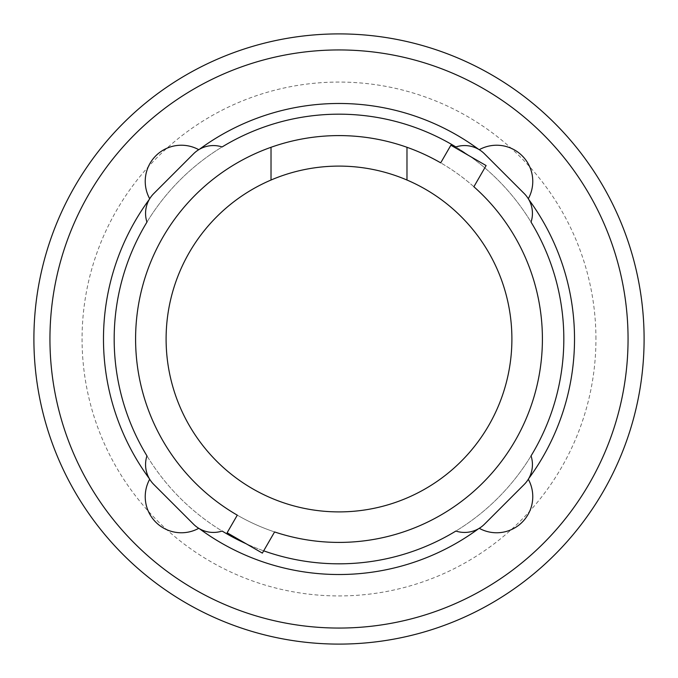 <?xml version="1.0" encoding="UTF-8"?>
<svg xmlns="http://www.w3.org/2000/svg" width="678" height="678" viewBox="0 0 678 678"><rect width="100%" height="100%" fill="white"/><g stroke="black" fill="none" stroke-linecap="round" stroke-linejoin="round"><path stroke-width="0.51" stroke-dasharray="3.39 2.54" d="M511.898 339A172.898 172.898 0 0 0 339 166.102A172.898 172.898 0 0 0 166.102 339A172.898 172.898 0 0 0 339 511.898A172.898 172.898 0 0 0 511.898 339M450.878 145.228L486.109 165.568L473.88 186.747A203.408 203.408 0 0 0 440.708 162.847L450.878 145.228M262.361 553.112L227.122 532.772L237.292 515.153A203.408 203.408 0 0 0 274.582 531.942L262.361 553.112M406.978 180.026L406.978 147.287M271.022 147.287L271.022 180.026M484.456 524.204L524.204 484.456A28.103 28.103 0 0 0 531.052 455.879A224.816 224.816 0 0 1 455.879 531.052A28.103 28.103 0 0 0 484.456 524.204M153.796 484.456L193.544 524.204A28.103 28.103 0 0 0 222.121 531.052A224.816 224.816 0 0 1 146.948 455.879A28.103 28.103 0 0 0 153.796 484.456M193.544 153.796L153.796 193.544A28.103 28.103 0 0 0 146.948 222.121A224.816 224.816 0 0 1 222.121 146.948A28.103 28.103 0 0 0 193.544 153.796M524.204 193.544L484.456 153.796A28.103 28.103 0 0 0 455.879 146.948A224.816 224.816 0 0 1 531.052 222.121A28.103 28.103 0 0 0 524.204 193.544M135.592 339A203.408 203.408 0 0 1 473.88 186.747M274.582 531.942A203.408 203.408 0 0 1 237.292 515.153M263.674 550.824A224.816 224.816 0 0 1 246.106 543.731M595.937 339A256.937 256.937 0 0 0 339 82.063A256.937 256.937 0 0 0 82.063 339A256.937 256.937 0 0 0 339 595.937A256.937 256.937 0 0 0 595.937 339M531.052 455.879A224.816 224.816 0 0 1 146.948 455.879M146.948 222.121A224.816 224.816 0 0 1 222.121 146.948M455.879 146.948A224.816 224.816 0 0 1 531.052 222.121M33.9 339A305.1 305.1 0 0 0 339 644.1A305.1 305.1 0 0 0 644.1 339A305.1 305.1 0 0 0 339 33.9A305.1 305.1 0 0 0 33.9 339M528.306 198.756A36.129 36.129 0 0 1 528.272 198.823A235.529 235.529 0 0 1 528.67 199.374M478.626 149.329A235.529 235.529 0 0 1 479.176 149.728A36.129 36.129 0 0 1 479.244 149.694M198.756 149.694A36.129 36.129 0 0 1 198.823 149.728A235.529 235.529 0 0 1 199.374 149.329M149.329 199.374A235.529 235.529 0 0 1 149.728 198.823A36.129 36.129 0 0 1 149.694 198.756M149.694 479.244A36.129 36.129 0 0 1 149.728 479.176A235.529 235.529 0 0 1 149.329 478.626M199.374 528.67A235.529 235.529 0 0 1 198.823 528.272A36.129 36.129 0 0 1 198.756 528.306M479.244 528.306A36.129 36.129 0 0 1 479.176 528.272A235.529 235.529 0 0 1 478.626 528.67M528.67 478.626A235.529 235.529 0 0 1 528.272 479.176A36.129 36.129 0 0 1 528.306 479.244M574.529 339A235.529 235.529 0 0 1 528.272 479.176A36.129 36.129 0 0 1 479.176 528.272A235.529 235.529 0 0 1 198.823 528.272A36.129 36.129 0 0 1 149.728 479.176A235.529 235.529 0 0 1 149.728 198.823A36.129 36.129 0 0 1 198.823 149.728A235.529 235.529 0 0 1 479.176 149.728A36.129 36.129 0 0 1 528.272 198.823A235.529 235.529 0 0 1 574.529 339M49.943 339A289.057 289.057 0 0 1 339 49.943A289.057 289.057 0 0 1 628.057 339A289.057 289.057 0 0 1 339 628.057A289.057 289.057 0 0 1 49.943 339"/><path stroke-width="1.02" d="M406.978 180.026A172.898 172.898 0 0 1 339 511.898A172.898 172.898 0 0 1 271.022 180.026L271.022 147.287A203.408 203.408 0 0 1 406.978 147.287L406.978 180.026A172.898 172.898 0 0 0 271.022 180.026M271.022 147.287A203.408 203.408 0 0 0 237.292 515.153L227.122 532.772L262.361 553.112L274.582 531.942A203.408 203.408 0 0 0 473.88 186.747L486.109 165.568L450.878 145.228L440.708 162.847A203.408 203.408 0 0 0 406.978 147.287M246.106 543.731A224.816 224.816 0 0 1 222.121 531.052A28.103 28.103 0 0 1 193.544 524.204L153.796 484.456A28.103 28.103 0 0 1 146.948 455.879A224.816 224.816 0 0 1 146.948 222.121A28.103 28.103 0 0 1 153.796 193.544L193.544 153.796A28.103 28.103 0 0 1 222.121 146.948A224.816 224.816 0 0 1 455.879 146.948A28.103 28.103 0 0 1 484.456 153.796L524.204 193.544A28.103 28.103 0 0 1 531.052 222.121A224.816 224.816 0 0 1 531.052 455.879A28.103 28.103 0 0 1 524.204 484.456L484.456 524.204A28.103 28.103 0 0 1 455.879 531.052A224.816 224.816 0 0 1 263.674 550.824M473.88 186.747A203.408 203.408 0 0 1 274.582 531.942M237.292 515.153A203.408 203.408 0 0 1 135.592 339M531.052 222.121A224.816 224.816 0 0 1 531.052 455.879M146.948 455.879A224.816 224.816 0 0 1 146.948 222.121M222.121 146.948A224.816 224.816 0 0 1 455.879 146.948M528.67 199.374A235.529 235.529 0 0 1 528.67 478.626M479.244 149.694A36.129 36.129 0 0 1 528.306 198.756M199.374 149.329A235.529 235.529 0 0 1 478.626 149.329M149.694 198.756A36.129 36.129 0 0 1 198.756 149.694M149.329 478.626A235.529 235.529 0 0 1 149.329 199.374M198.756 528.306A36.129 36.129 0 0 1 149.694 479.244M478.626 528.67A235.529 235.529 0 0 1 199.374 528.67M528.306 479.244A36.129 36.129 0 0 1 479.244 528.306M33.9 339A305.1 305.1 0 0 0 339 644.1A305.1 305.1 0 0 0 644.1 339A305.1 305.1 0 0 0 339 33.9A305.1 305.1 0 0 0 33.9 339M49.943 339A289.057 289.057 0 0 1 339 49.943A289.057 289.057 0 0 1 628.057 339A289.057 289.057 0 0 1 339 628.057A289.057 289.057 0 0 1 49.943 339"/></g></svg>
